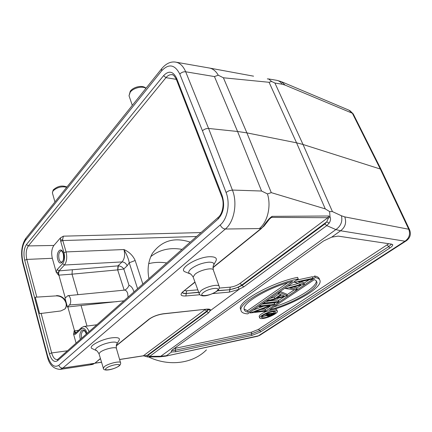 <?xml version="1.0" encoding="UTF-8"?>
<svg xmlns="http://www.w3.org/2000/svg" width="432" height="432" viewBox="0 0 432 432"><rect width="100%" height="100%" fill="white"/><g stroke="black" fill="none" stroke-linecap="round" stroke-linejoin="round"><path stroke-width="0.65" d="M253.562 76.172L208.84 67.932C212.647 68.472 215.789 70.897 218.263 75.211L214.445 76.561L237.568 131.479L208.58 128.455L185.679 71.782C183.195 65.934 179.744 62.694 175.327 62.062C170.456 61.43 165.888 63.661 161.622 68.758L161.627 70.859L25.418 240.413C21.897 245.905 21.065 253.157 22.934 262.175L47.542 355.687C50.474 364.851 54.243 368.053 58.849 365.278L220.244 224.942C227.534 218.97 230.423 203.24 226.06 192.434L202.462 130.799C204.239 129.179 206.275 128.396 208.58 128.455L232.411 190.058L229.073 190.706L226.06 192.434M267.327 78.856L268.753 79.051L271.588 81.437L269.082 82.291L223.393 77.776L218.263 75.211M268.569 78.932L276.377 80.255C278.802 80.595 280.697 81.907 282.064 84.202L274.919 83.041L271.588 81.437M267.457 193.919L271.285 192.64L246.888 132.878L237.568 131.479L261.571 191.03L267.457 193.919C271.399 206.204 267.532 222.232 259.308 228.571L261.101 228.479L212.933 267.446M271.285 192.64L325.285 208.894L329.584 211.556L330.037 216.886L328.714 216.005L272.171 216.351C269.843 217.636 266.879 220.99 263.277 226.417L261.101 228.479L263.914 226.211M223.393 77.776L246.888 132.878L296.563 142.825L303.021 144.477L332.424 211.594L341.458 215.784C342.706 221.486 340.843 226.082 335.858 229.581L326.754 225.607L329.168 223.09L326.743 221.87L328.363 218.209L327.861 217.701L271.501 217.404L270.232 218.128L264.044 226.076L263.277 226.417M329.584 211.556L332.424 211.594M381.316 169.927L380.322 169.042L303.021 144.477L274.919 83.041M282.064 84.202L285.082 85.109L281.389 81.67L277.128 80.384M59.967 369.425L90.126 364.873L92.88 363.571L94.365 363.382L93.069 364.203L90.104 364.878M34.528 308.648L34.749 307.94M406.22 240.867L259.929 335.221L257.467 336.274L165.569 356.179L258.385 335.831L404.957 241.207L406.442 240.727C410.146 237.859 411.215 234.263 409.649 229.937L408.737 229.241C410.513 234.198 409.25 238.189 404.957 241.207L340.594 230.769L335.858 229.581L160.785 356.265L149.677 356.368L208.516 312.919L206.917 311.558L148.214 355.158L149.677 356.368L148.133 356.945L146.896 355.622L206.739 311.121L206.917 311.558L208.359 309.528L210.578 310.446L239.123 289.321L238.226 287.291L242.093 285.428L241.898 284.969L326.743 221.87L324.902 223.922L326.754 225.607L243.772 286.886L239.236 289.143M186.197 272.284L184.82 271.733C178.108 268.672 197.305 256.932 209.768 256.716C215.833 256.684 217.706 258.401 215.39 261.878L213.824 264.762M92.707 348.856L91.865 348.457C87.896 346.297 101.893 338.904 112.255 337.792C118.319 337.208 120.523 338.18 118.865 340.697L117.083 343.71M328.714 216.005L327.861 217.701L239.938 283.5C237.017 285.476 233.788 286.697 230.251 287.156L219.267 288.068M329.168 223.09C330.599 220.817 330.89 218.749 330.037 216.886L328.363 218.209M331.69 237.152L338.17 236.115L391.721 244.161L392.72 244.809C392.807 245.619 391.792 246.726 389.669 248.135L260.572 331.965L251.926 335.416L175.781 351.778L171.607 351.972L171.164 351.389L172.379 349.823L323.579 240.948L331.69 237.152L340.594 230.769C345.281 227.227 346.68 222.61 344.785 216.902L408.737 229.241L380.322 169.042L352.372 113.26L353.435 114.329L381.127 169.544M206.437 349.877C193.126 363.474 169.295 366.908 148.516 356.94M171.607 351.972L166.352 355.741L160.785 356.265L159.662 356.832M165.569 356.179L159.775 356.827L148.133 356.945C147.517 357.129 145.606 356.308 144.207 355.957L148.214 355.158M144.272 355.752L143.138 355.882L144.207 355.957M94.889 363.172L93.069 364.203M253.217 310.063L263.558 306.25M249.961 312.309L250.209 312.962L264.244 311.321L265.464 310.5L264.892 309.026L260.744 309.501M265.464 310.5L254.632 311.753L274.309 304.506L274.574 304.322L273.991 302.837L261.765 304.155M263.212 303.151L263.471 303.815L277.56 302.303L278.829 301.444L278.235 299.948L268.915 300.92M266.652 301.158L265.999 301.228M280.157 291.438L286.735 294.165L287.345 295.672L279.769 292.567L278.311 293.576L280.795 294.575L274.779 298.701L268.196 300.553L266.792 301.52L287.345 295.672M279.007 293.857L274.18 297.178L274.779 298.701M270.265 298.28L274.18 297.178M296.449 280.179L312.368 276.728L313.022 278.278L294.689 282.274L300.872 284.499L285.595 288.549L295.747 289.98L297.119 289.046L289.85 288.004L304.355 284.148L298.382 282.145L311.564 279.261L313.022 278.278M287.739 286.2L297.977 283.543M293.425 287.069L296.498 287.523L297.119 289.046M300.791 281.615L303.718 282.614L304.355 284.148M265.129 309.647L270.794 305.802M274.234 303.464L275.643 302.508M278.483 300.575L284.38 296.573M286.988 294.797L294.37 289.786M296.757 288.166L301.444 284.98M303.988 283.257L309.058 279.812M312.644 277.376L314.636 276.021C317.644 276.577 319.253 277.727 319.459 279.472M240.916 310.111L240.338 308.534C238.345 301.217 271.982 282.452 297.605 277.344L298.258 278.926L247.687 313.88C243.389 313.567 241.132 312.298 240.916 310.073L240.338 308.534M259.259 316.732L259.146 316.424C259.378 315.085 261.727 313.443 266.198 311.499M273.996 309.312C275.805 309.139 276.755 309.371 276.853 310.019L277.295 311.148M260.237 305.208L260.496 305.867L259.249 306.725L270.162 305.521L250.209 312.962M258.995 306.067L259.249 306.725M274.574 304.322L260.496 305.867M250.241 312.12L250.484 312.773M278.829 301.444L264.735 302.94L263.471 303.815M264.476 302.281L264.735 302.94M266.533 300.856L266.792 301.52M267.937 299.884L268.196 300.553M278.041 292.901L278.311 293.576M279.499 291.892L279.769 292.567M284.342 296.012L276.874 298.112L281.578 294.894L284.342 296.012M281.054 295.25L281.885 295.018M294.408 281.588L294.689 282.274M285.32 287.869L285.595 288.549M285.493 287.75L285.768 288.43M294.235 281.713L294.516 282.393M314.636 276.021L315.29 277.571L264.524 311.904L264.292 311.288M264.524 311.904C289.111 306.504 321.548 288.932 320.101 280.989C319.896 279.256 318.292 278.116 315.29 277.571M314.339 279.585L316.186 280.697L316.931 282.258C318.152 289.084 291.843 303.977 269.638 309.728L314.339 279.585M273.877 306.866C294.964 300.488 317.207 287.194 316.305 280.822M298.258 278.926C272.624 284.072 238.939 302.805 240.916 310.073M248.103 312.217C245.565 311.688 244.231 310.619 244.096 309.015C242.579 302.735 269.309 287.134 292.583 281.372L248.103 312.217L247.536 310.711L287.69 282.749M244.096 308.977L247.536 310.711M274.423 310.77C269.077 311.278 259.195 316.057 259.691 317.86C259.799 318.541 260.836 318.762 262.802 318.53C268.159 317.974 277.862 313.286 277.414 311.45C277.317 310.792 276.318 310.565 274.423 310.77M263.941 317.768C262.375 317.952 261.549 317.768 261.468 317.228C261.074 315.781 268.963 311.969 273.24 311.558C274.763 311.391 275.567 311.575 275.643 312.098C276.01 313.567 268.229 317.326 263.941 317.768M263.644 316.31L266.846 315.549M273.947 312.163L274.66 311.515M261.932 316.343L262.121 316.834L268.223 314.728L266.976 315.889L267.937 316.067L271.264 314.923L274.271 312.984L273.71 311.553L272.111 311.742M274.271 312.984L266.458 313.924L265.847 314.334L269.471 313.897L262.121 316.834M266.344 313.632L266.458 313.924M262.634 315.722L262.867 316.332M265.696 313.934L265.847 314.334M270.27 313.799L272.862 313.486L268.547 315.668L267.975 315.544L270.27 313.799M268.331 315.117L268.547 315.668M166.693 262.958C160.488 261.97 154.483 262.208 148.684 263.655M182.045 249.367C169.943 247.288 159.516 249.707 150.757 256.63M148.948 278.662C147.128 269.314 148.279 260.879 152.399 253.352C161.708 240.64 174.317 236.903 190.215 242.141M62.613 263.644L57.213 269.525L56.187 272.074L52.331 258.293C51.138 252.963 51.662 248.681 53.892 245.446L60.421 237.924L60.712 241.353L63.979 252.731C65.016 257.31 64.562 260.95 62.613 263.644L64.449 265.016C66.771 261.787 67.311 257.418 66.069 251.921L123.935 249.539C129.157 251.856 132.905 255.512 135.173 260.501L129.238 262.791C128.709 259.367 126.943 254.95 123.935 249.539L123.935 249.539C125.258 254.729 124.627 258.86 122.045 261.932C124.438 262.089 126.139 263.38 127.143 265.81L129.238 262.791L137.587 288.716M96.86 324.761L83.83 326.489C85.936 326.349 87.674 328.072 89.057 331.668M60.782 310.964L39.62 313.637L35.267 297.211L56.268 295.877C60.982 295.958 64.206 298.285 65.945 302.854C66.56 305.24 66.193 307.303 64.838 309.037L60.782 310.964M76.091 343.143L73.64 334.395L75.406 334.271L81.227 328.995C83.581 327.429 85.558 328.882 87.151 333.353M123.908 300.823L67.824 306.958L74.525 330.799L74.137 330.847L73.64 334.395M67.824 306.958L67.451 306.99L66.215 302.578C66.83 304.97 66.463 307.028 65.108 308.767M56.533 295.601C61.247 295.682 64.476 298.01 66.215 302.578L64.978 298.188L67.905 295.661L124.438 290.131C125.815 290.083 126.895 291.163 127.667 293.36L128.083 297.13M202.311 146.405L194.373 125.885M196.587 236.498L62.786 240.548L62.613 239.728L63.364 236.169L60.421 237.924M183.433 97.691L183.643 98.237M56.187 272.074L58.498 275.157L58.882 275.135L65.275 297.891M124.168 290.153L117.666 269.881L118.012 265.826L122.045 261.932L64.449 265.016L59.033 270.875L118.373 265.826C120.69 266.058 122.499 267.111 123.8 268.974L117.79 269.87L118.373 265.826M75.897 332.743L74.525 330.799L78.64 330.253M67.905 295.661C68.953 295.639 69.773 296.568 70.367 298.447C71.005 301.266 70.724 303.431 69.525 304.949L67.451 306.99M124.832 290.045L124.94 289.996C126.716 289.094 128.072 287.545 129.006 285.347C131.026 285.935 132.586 287.842 133.688 291.065L133.942 291.946M77.944 294.678L72.031 274.169L58.882 275.135C58.487 273.326 58.666 271.901 59.411 270.859M35.267 297.211L56.268 295.877M202.462 130.799L179.798 74.093C181.451 72.376 183.411 71.604 185.679 71.782L214.445 76.561M261.571 191.03L232.411 190.058C237.708 203.013 234.182 221.935 225.364 229.025L259.308 228.571M269.082 82.291L296.563 142.825L325.285 208.894M341.458 215.784L344.785 216.902M285.082 85.109L352.372 113.26L348.883 110.144L282.231 82.021M92.88 363.571L62.834 368.08C60.896 368.161 59.573 367.232 58.849 365.278M47.542 355.687L47.25 356.168C49.032 364.522 53.341 368.928 60.167 369.398L62.834 368.08L225.364 229.025C223.117 228.798 221.411 227.443 220.244 224.942M22.739 262.942L22.934 262.175M25.418 240.413L25.931 238.194M161.892 68.423L25.655 238.54C21.578 245.014 20.59 253.082 22.685 262.742L47.288 356.324M179.798 74.093C174.83 64.46 168.772 63.385 161.627 70.859M194.951 281.999L182.93 291.724C179.696 294.764 180.662 296.185 185.836 295.979L199.881 294.732M212.728 293.587L229.338 292.113L239.123 289.321M116.284 345.643L148.878 319.275C152.858 316.451 157.756 314.604 163.571 313.735L206.523 309.161C209.347 308.907 210.703 309.334 210.578 310.446M100.424 358.479L95.04 363.053M195.021 282.204L182.93 291.724M272.171 216.351L271.501 217.404L269.174 219.294M94.9 363.166L101.536 362.183M119.605 359.462L143.365 355.779L204.865 309.749L206.739 311.121L208.3 309.307M148.878 319.275L149.564 318.962C153.112 316.467 157.658 314.777 163.21 313.897L163.571 313.735M206.523 309.161L163.21 313.897M210.276 310.581L208.516 312.919M171.59 350.519L175.306 350.217L175.424 348.295L251.608 332.143L258.433 329.411L388.805 243.724M175.781 351.778L175.306 350.217L251.429 333.963L259.972 330.545L258.433 329.411M174.215 348.5L175.424 348.295M387.088 245.079L388.843 246.505L389.669 248.135M260.572 331.965L259.972 330.545L388.843 246.505L391.565 244.139M251.608 332.143L251.429 333.963L251.926 335.416M271.588 314.334L271.328 313.67M204.865 309.749L205.286 309.409M238.226 287.291L229.824 289.726L229.338 292.113M243.772 286.886L242.093 285.428L324.902 223.922M217.642 290.585L229.824 289.726L217.409 290.795M230.251 287.156L229.765 289.548C234.187 288.959 238.232 287.431 241.898 284.969L239.938 283.5M198.747 292.405L186.3 293.474L198.677 292.216M182.299 292.34C182.693 293.144 184.005 293.458 186.241 293.285L186.71 290.774L197.813 289.85M185.836 295.979L186.3 293.474C183.821 293.657 182.482 293.263 182.288 292.286M184.55 290.671L186.71 290.774M63.979 252.731L66.069 251.921L62.786 240.548L60.712 241.353M142.846 284.062L135.173 260.501M74.137 330.847L75.152 332.608L75.789 332.845M67.457 350.789L51.651 352.944L41.099 313.222M36.747 296.849L26.806 259.421C25.618 253.822 26.125 249.323 28.334 245.927L165.958 77.652L176.315 79.353M49.426 353.786C51.538 360.423 54.248 362.729 57.559 360.698L57.872 359.267L57.251 359.575C54.859 359.672 52.99 357.464 51.651 352.944L49.426 353.786L24.694 260.231L26.806 259.421L52.331 258.293M218.435 217.166L58.05 359.111M57.559 360.698L218.122 219.008L218.252 217.323C222.561 214.051 224.694 203.391 221.729 196.528L221.81 196.738M202.203 146.135L221.729 196.528L222.188 195.728C225.007 205.162 223.652 212.922 218.122 219.008M222.188 195.728L176.585 78.17L176.24 79.126L194.222 125.545M176.348 79.402L176.24 79.126C174.312 75.697 172.822 74.223 171.763 74.693L172.541 74.849M80.368 339.358C77.981 331.457 84.202 325.787 86.449 333.974M75.406 334.271L75.665 332.959M81.637 327.532L75.816 332.818M75.152 332.608L73.564 334.06M83.83 326.489L81.491 327.667L81.227 328.995M53.892 245.446L28.334 245.927L26.46 244.534L163.577 75.654C168.75 70.34 173.086 71.177 176.585 78.17M63.364 236.169L201.031 232.567M163.577 75.654L165.958 77.652C167.756 75.503 169.695 74.515 171.763 74.693L172.368 74.795M24.694 260.231C23.317 253.724 23.906 248.492 26.46 244.534M57.802 259.573C55.555 252.315 61.295 245.781 63.337 253.422C65.626 260.852 59.756 267.208 57.802 259.573M56.295 272.381L58.32 272.727L59.033 270.875L57.213 269.525M58.32 272.727L58.498 275.157M86.999 326.068L81.124 305.705M69.525 304.949L116.942 301.66M117.666 269.881L72.031 274.169L72.317 269.957M129.006 285.347L123.8 268.974L127.143 265.81M62.613 239.728L60.458 240.122M61.317 250.857L61.198 250.862C61.403 251.44 61.193 249.21 63.245 253.627C63.86 257.747 63.558 260.437 62.348 261.689L61.684 262.1C60.55 262.084 59.675 261.079 59.06 259.092C58.261 254.61 58.973 251.867 61.198 250.862L61.344 250.862M81.551 338.31C80.941 334.152 81.653 331.641 83.689 330.772C83.765 331.241 84.289 329.27 86.324 334.087M213.214 269.719L213.133 266.042C214.893 263.401 213.44 262.116 208.786 262.175C202.041 262.888 196.117 265.135 190.998 268.909C188.563 271.042 188.098 272.619 189.605 273.645L190.582 274.039M193.369 277.668L193.12 276.988L194.983 274.277C200.113 269.768 213.905 266.922 213.457 270.4L219.046 286.06M216.994 291.136C218.732 289.883 219.488 288.398 219.267 286.686C219.785 283.435 206.129 286.405 200.972 290.72L199.071 293.29L199.292 293.911M216.319 291.422C222.874 286.67 209.245 287.771 203.364 292.545C197.051 297.302 210.573 296.05 216.319 291.422M116.365 348.322C116.235 345.622 116.343 344.309 116.683 344.39C117.941 342.479 116.24 341.761 111.586 342.23C105.424 343.262 100.483 345.125 96.768 347.814C95.456 348.943 95.175 349.796 95.931 350.379L96.541 350.671M99.133 354.181L99.014 353.786L100.04 352.35C103.831 348.975 117.067 346.086 116.483 348.721L120.501 362.54M119.119 365.936C120.366 364.894 120.863 363.879 120.604 362.902C121.235 360.45 108.13 363.447 104.333 366.665L103.399 368.388M118.471 366.239C123.142 362.88 110.43 364.829 106.407 368.134C101.93 371.471 114.512 369.457 118.471 366.239M52.564 193.477L52.38 192.823L53.104 190.852C57.062 187.31 61.598 186.122 66.706 187.277M129.395 96.865L129.022 95.774L130.243 92.173C133.358 87.88 142.625 85.655 145.903 88.387M267.678 78.926L268.002 78.98M176.353 62.246L208.791 67.927M261.662 228.317L212.927 267.727M257.467 336.274L259.708 335.367M381.332 169.965L409.504 229.624M353.214 113.886L349.753 110.516M143.138 355.882L119.626 359.532M101.558 362.248L94.781 363.258M93.404 364.111L91.66 364.662M149.418 319.081L116.24 345.908M100.478 358.657L95.029 363.064M206.15 309.317L208.489 309.344M392.558 244.512L392.72 244.809M316.354 280.881L316.931 282.258M259.691 317.86L259.146 316.424M266.976 315.889L266.728 315.247M182.342 292.237L183.476 291.541M124.438 290.131L124.94 289.996M216.848 291.249C206.14 297.675 199.638 296.546 199.071 293.29L193.12 276.988C191.376 274.471 190.204 273.359 189.605 273.645L184.82 271.733M118.978 366.044C113.535 369.608 102.989 371.882 103.291 368.021L99.014 353.786C97.4 351.194 96.374 350.06 95.931 350.379L91.865 348.457M66.928 187.002C62.084 185.09 57.51 186.073 53.195 189.961L52.38 192.823L54.94 201.971M146.005 88.263C142.798 84.775 133.623 86.643 130.27 91.222L129.022 95.774L132.311 105.359"/></g></svg>
